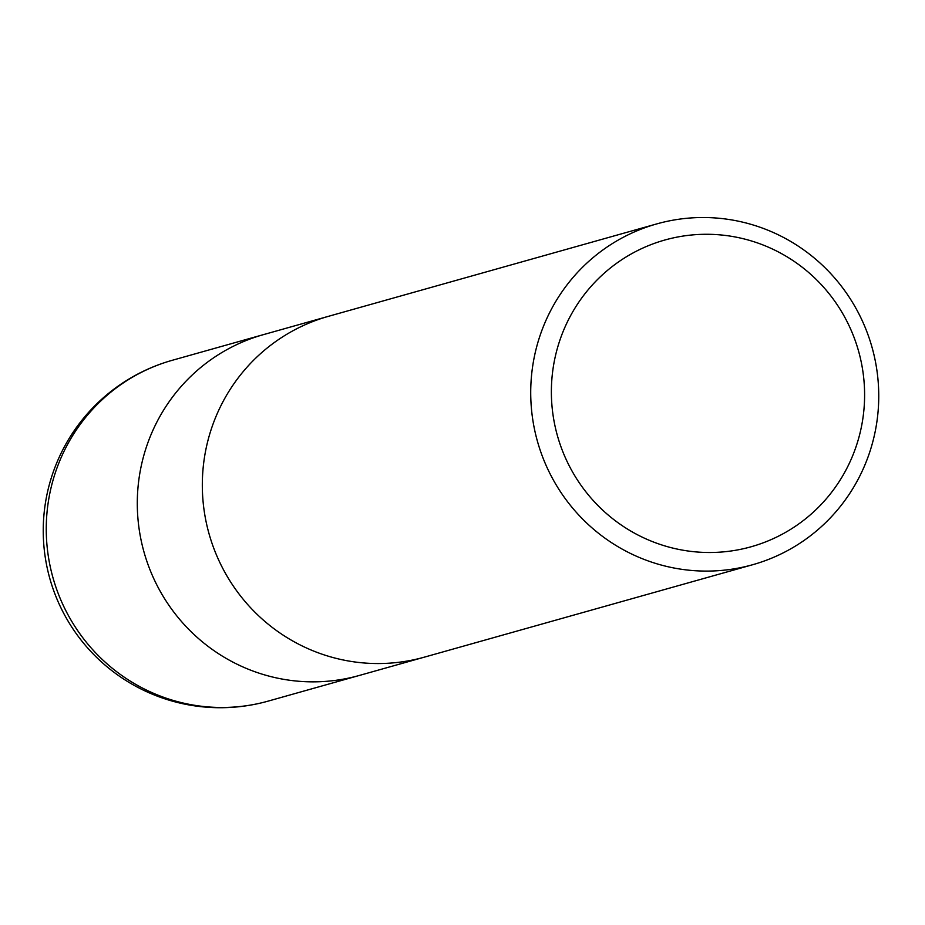 <?xml version="1.0" encoding="UTF-8"?>
<svg xmlns="http://www.w3.org/2000/svg" width="925" height="925" viewBox="0 0 925 925"><rect width="100%" height="100%" fill="white"/><g stroke="black" fill="none" stroke-linecap="round" stroke-linejoin="round"><path stroke-width="1.39" d="M327.797 656.045A177.033 173.773 -105.7 0 0 424.309 657.166A177.022 173.773 -105.7 0 1 327.797 656.045A177.033 173.773 -105.7 0 1 202.321 484.746A177.033 173.773 -105.7 0 1 328.363 316.35L656.762 223.908A177.033 173.773 -105.7 0 1 753.274 225.018A177.033 173.773 -105.7 0 1 878.75 396.316A177.033 173.773 -105.7 0 1 752.707 564.712A177.033 173.773 -105.7 0 1 656.195 563.591A177.033 173.773 -105.7 0 1 530.719 392.292A177.033 173.773 -105.7 0 1 656.762 223.908M262.769 674.348A177.022 173.773 -105.7 0 0 359.282 675.47A177.022 173.773 -105.7 0 1 262.769 674.348A177.022 173.773 -105.7 0 1 137.293 503.05A177.022 173.773 -105.7 0 1 263.336 334.665L327.832 316.5M751.678 241.032A159.32 156.394 -105.7 0 1 858.388 439.248A159.32 156.394 -105.7 0 1 664.3 545.75A159.32 156.394 -105.7 0 1 557.59 347.534A159.32 156.394 -105.7 0 1 751.678 241.032M171.726 699.982A177.033 173.773 -105.7 0 1 46.25 528.684A177.033 173.773 -105.7 0 1 172.293 360.288L172.293 360.288A177.033 177.033 0 0 0 168.627 700.028A177.033 177.033 0 0 0 268.238 701.092L268.238 701.092A177.033 173.773 -105.7 0 1 171.726 699.982M359.282 675.47L423.777 657.305M424.309 657.166L752.707 564.712M358.75 675.608L268.238 701.092M262.804 334.804L172.293 360.288"/></g></svg>
